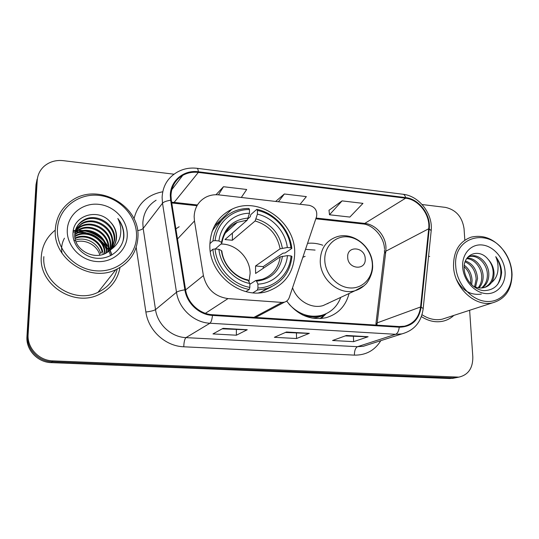 <?xml version="1.0" encoding="UTF-8"?>
<svg xmlns="http://www.w3.org/2000/svg" width="539" height="539" viewBox="0 0 539 539"><rect width="100%" height="100%" fill="white"/><g stroke="black" fill="none" stroke-linecap="round" stroke-linejoin="round"><path stroke-width="0.81" d="M194.141 216.644L194.471 220.99L203.398 275.597C206.612 288.985 214.818 296.652 228.01 298.599L281.958 302.419L284.43 302.177C286.795 301.449 288.412 299.886 289.281 297.481L316.568 216.57C317.505 210.715 315.079 206.969 309.292 205.332L219.05 194.896C214.374 194.377 210.015 195.125 205.972 197.126C198.5 201.209 194.552 207.71 194.141 216.644M286.714 301.058C297.481 315.18 310.605 320.725 326.102 317.693C338.094 314.136 345.748 306.078 349.063 293.506M209.873 244.787C208.62 274.378 241.721 300.459 267.863 291.242C285.252 284.754 294.206 271.912 294.712 252.73C295.264 221.644 258.686 195.745 231.885 209.24C217.992 216.254 210.655 228.105 209.873 244.787M322.787 245.238C317.74 243.439 312.66 242.806 307.547 243.325M179.157 226.744L175.882 228.859M37.076 179.265L35.978 184.776L26.95 336.632C25.852 349.899 37.642 362.41 51.373 362.653L449.856 378.526L454.35 378.034M174.009 174.198L63.238 160.656C55.921 159.888 49.608 161.707 44.299 166.12C40.007 169.953 37.649 174.744 37.218 180.477L28.116 334.456L27.529 335.554C26.424 348.915 38.303 361.528 52.135 361.77L453.016 377.893L457.53 377.394L453.016 377.893L52.135 361.77C38.303 361.528 26.424 348.915 27.529 335.554L36.591 182.64L27.529 335.554L26.95 336.632M37.703 177.082L36.591 182.64L37.703 177.082M111.829 254.987L111.485 253.802L111.829 254.987M111.29 253.189L110.401 250.851L111.29 253.189M110.34 250.702L109.969 249.874L110.34 250.702M109.761 249.436L108.723 247.455L109.761 249.436M106.998 244.76L104.937 242.132L106.998 244.76M102.659 239.754C98.071 235.455 92.688 232.572 86.503 231.103C92.688 232.572 98.071 235.455 102.659 239.754M83.491 230.544L78.714 230.214L83.491 230.544M77.778 230.227L75.992 230.321L77.778 230.227M75.642 230.355L75.096 230.409L75.642 230.355M75.056 230.409L73.257 230.658L75.056 230.409M41.314 256.429C38.545 284.451 73.708 307.284 98.9 294.584C110.643 288.891 117.677 279.869 119.995 267.519C117.677 279.869 110.643 288.891 98.9 294.584C73.708 307.284 38.545 284.451 41.314 256.429C42.13 245.845 46.623 237.207 54.796 230.51C46.623 237.207 42.13 245.845 41.314 256.429M421.39 316.582C428.343 321.103 435.418 322.666 442.613 321.271C446.898 320.341 450.644 318.387 453.858 315.409C450.644 318.387 446.898 320.341 442.613 321.271C435.418 322.666 428.343 321.103 421.39 316.582M170.984 195.502C171.429 186.507 175.35 179.79 182.755 175.343C187.498 172.736 192.692 171.759 198.332 172.419L405.624 198.19C418.783 199.477 430.466 214.987 428.7 228.765L420.582 306.981C419.086 317.37 413.709 323.777 404.472 326.203L399.237 326.553L212.467 314.715C199.571 314.122 187.457 302.931 185.571 289.733L171.314 200.185L170.984 195.502M170.304 195.428L170.641 200.225L184.884 289.807C186.817 303.336 199.248 314.816 212.467 315.416L399.264 327.2C411.628 326.91 418.918 320.213 421.141 307.129L429.239 228.927C431.045 214.805 419.079 198.918 405.591 197.591L198.339 171.773C183.839 169.637 170.29 180.76 170.304 195.428M342.076 200.879L329.504 214.771L349.858 217.062L362.963 203.371L342.076 200.879L328.992 210.291M429.698 256.436L428.545 256.456L429.698 256.436M464.827 240.111L464.052 228.704C462.24 216.921 456.041 209.819 445.463 207.387L422.104 204.53M28.116 334.456C27.004 347.918 38.97 360.631 52.91 360.881L458.857 377.125C468.223 374.942 472.878 368.245 472.824 357.04L469.631 310.282M247.246 329.74L236.378 335.211L212.972 333.924L223.052 328.345L247.246 329.74L222.856 328.453M368.117 336.727L353.611 341.665L332.556 340.507L346.442 335.474L368.117 336.727L346.173 335.568M309.332 333.331L296.538 338.526L274.358 337.306L286.452 332.004L309.332 333.331L286.216 332.112M241.31 197.469L246.694 189.485L223.483 186.716L216.004 194.727M300.095 204.268L306.354 196.614L284.349 193.986L275.631 201.438M296.538 338.526L296.443 333.095M285.414 332.462L308.867 333.419M353.611 341.665L353.429 336.376M345.256 335.905L367.591 336.808M236.378 335.211L236.378 329.639M222.189 328.824L246.855 329.841M284.349 193.986L278.414 201.761M223.483 186.716L218.45 194.828M329.504 214.771L328.979 210.183M136.549 236.358C137.229 216.55 120.022 197.604 99.149 195.401C78.296 192.908 58.407 208.344 57.444 228.9C56.164 249.429 74.645 269.359 96.104 270.821C117.556 272.593 136.172 256.187 136.549 236.358M137.95 237.012C140.241 205.844 98.28 181.899 71.963 200.461C61.844 207.36 56.299 216.954 55.328 229.243C52.519 258.599 89.669 282.867 115.885 269.655C129.677 262.81 137.027 251.929 137.95 237.012M74.766 234.33L76.936 232.828C89.043 224.992 108.265 236.5 106.789 251.363L106.661 252.818M74.746 234.788L76.551 233.582C88.625 225.76 107.793 237.227 106.324 252.043L106.244 253.04M74.941 232.525L78.492 229.789C90.734 221.879 110.178 233.549 108.696 248.58L108.231 251.861M74.881 232.969L78.101 230.557C90.309 222.668 109.693 234.29 108.218 249.281L107.854 252.111M75.298 230.773L80.089 226.663C92.472 218.686 112.139 230.524 110.65 245.737L109.686 250.783M75.19 231.204L79.684 227.451C92.034 219.494 111.647 231.285 110.158 246.451L109.336 251.066M75.831 229.068L81.733 223.469C94.258 215.418 114.153 227.424 112.651 242.813L111.021 249.591M75.682 229.493L81.315 224.271C93.806 216.247 113.648 228.206 112.146 243.554L110.697 249.901M111.452 249.159C114.645 245.777 116.35 241.755 116.565 237.099C116.64 231.224 114.49 226.111 110.104 221.751C98.307 207.913 73.776 215.209 73.048 232.275C71.781 244.841 83.168 257.157 96.575 258.242C109.983 259.488 122.117 249.853 123.808 237.456L123.903 235.988C124.024 229.58 122.003 223.752 117.825 218.504C120.749 224.339 121.524 230.355 120.157 236.554C118.93 241.728 116.026 245.932 111.452 249.159L106.156 253.087C92.89 260.62 73.573 248.957 74.759 234.499C75.137 228.307 78.02 223.537 83.41 220.181C96.083 212.063 116.215 224.251 114.699 239.821L112.233 248.297M76.349 227.829C77.946 224.918 80.156 222.647 82.986 221.01C95.619 212.912 115.696 225.053 114.18 240.576L111.944 248.634M110.104 221.751C114.423 226.38 116.478 231.642 116.269 237.524C116.114 240.94 115.05 244.18 113.069 247.239M74.78 236.19L75.413 235.799C87.23 228.159 106.035 239.06 104.95 253.653M74.813 236.668L75.036 236.533C86.651 229.048 105.166 239.417 104.499 253.842M67.287 229.83C66.371 245.326 80.264 260.344 96.481 261.53C112.691 262.938 126.928 250.581 127.258 235.482C127.831 220.397 114.666 205.945 98.785 204.342C82.918 202.509 67.954 214.306 67.287 229.83M73.978 240.744L74.894 240.347M75.453 240.138C85.452 236.466 97.97 242.786 100.705 253.478L102.026 251.491C99.23 240.266 85.169 233.656 75.089 238.615M74.995 238.123C86.166 232.127 102.525 241.074 103.09 254.354M99.836 255.122C97.33 245.481 85.822 238.999 76.026 241.843M43.868 256.638C41.281 282.975 74.402 304.367 98.024 292.3C108.211 287.361 114.612 279.6 117.232 269.015M117.825 218.504C123.135 225.848 124.819 233.502 122.879 241.479M62.052 253.296C61.042 248.014 61.837 242.988 64.444 238.211M78.418 232.632C91.536 231.75 100.813 237.248 106.244 249.119M248.971 281.594L250.103 273.657C250.372 258.235 236.129 243.695 220.929 244.046M257.945 288.001L257.359 290.049L267.108 288.446C281.816 283.096 290.103 272.444 291.963 256.503L291.047 255.937C289.827 273.374 275.544 287.637 257.945 288.001L257.918 284.12C273.495 283.642 286.162 271.077 287.449 255.607L280.213 256.867L255.601 273.462L255.553 265.976L280.098 248.823L287.321 247.516C285.502 231.817 272.667 217.433 257.42 214.138L257.393 210.426C274.567 213.956 289.045 230.207 290.912 247.859L291.821 248.439C289.948 229.971 274.782 212.952 256.807 209.327L257.393 210.426M249.82 284.316L255.735 280.523L256.551 281.169L257.918 284.12M232.026 225.363L229.493 227.647M226.838 231.723L226.158 231.696M248.034 218.706L250.312 216.705L250.75 214.663L256.807 209.327M291.821 248.439L285.111 252.98L283.015 253.162L263.194 266.637L263.335 268.247M258.639 292.866L260.735 292.286L271.4 286.809M257.359 290.049L252.932 292.778M245.885 291.586L249.267 289.436L249.84 287.381C232.107 284.397 216.584 267.324 215.061 248.951L212.878 249.24C214.374 268.489 230.685 286.418 249.267 289.436M212.878 249.24L210.325 251.477M290.912 247.859L287.321 247.516M287.449 255.607L291.047 255.937M215.061 248.951L218.895 249.301C220.451 265.579 234.115 280.624 249.82 283.487L249.84 287.381M257.42 214.138L255.129 220.97L232.37 240.266L232.37 233.117M221.9 251.39L221.475 250.655L218.895 249.301M249.82 283.487L247.92 279.889C235.253 277.464 223.294 264.804 221.839 250.918M221.286 220.929C217.493 223.833 214.407 227.411 212.022 231.669M209.893 243.668L212.932 240.913L215.108 240.61C216.88 222.627 232.208 209.193 249.469 209.55L248.897 208.445C243.446 208.411 238.292 209.489 233.434 211.686C221.691 217.433 214.859 227.175 212.932 240.913M249.469 209.55L249.49 213.269C234.162 213.174 220.667 225.08 218.928 240.973L215.108 240.61M232.37 240.266L224.992 239.552L247.233 220.134L249.49 213.269M218.928 240.973L221.502 242.375L221.792 243.298L215.27 248.964M263.194 266.637L255.553 265.976M365.22 258.861C365.206 246.882 346.907 245.036 347.689 257.211C347.702 269.379 366.156 270.982 365.22 258.861M305.135 256.335L302.824 257.332M315.086 250.083L305.512 249.348M327.719 303.706L328.224 303.208M302.561 314.931C308.577 317.067 314.493 317.39 320.307 315.915L325.01 314.21M289.153 304.292C298.653 314.311 309.433 318.003 321.513 315.382C330.805 312.674 337.225 306.664 340.769 297.366M292.562 287.765C297.016 300.769 311.454 309.103 323.104 305.593L329.41 302.655M326.196 313.691L321.136 318.542M511.626 271.71C510.999 264.703 508.668 258.215 504.645 252.252C488.893 226.912 452.8 236.318 455.751 266.441C456.735 283.426 470.695 299.765 485.477 301.355C500.273 303.174 512.225 290.272 511.74 273.879L511.626 271.71M511.929 272.182C511.275 264.865 508.843 258.093 504.645 251.868C495.179 239.249 484.042 234.33 471.248 237.126C459.241 241.479 453.333 251.336 453.535 266.69C454.316 287.907 475.304 307.203 492.491 302.851C505.178 299.179 511.7 289.712 512.05 274.445L511.929 272.182M464.308 265.249C469.112 268.907 471.706 274.021 472.09 280.597L471.672 284.835M464.18 266.738C468.283 270.484 470.473 275.281 470.742 281.109L470.601 283.743M465.453 260.91C472.69 263.645 476.725 269.513 477.554 278.515L475.526 287.071M465.103 261.826C471.773 264.871 475.465 270.605 476.173 279.04L474.596 286.708M467.01 258.12C474.899 257.42 483.079 266.623 483.133 276.392C483.2 280.873 481.832 284.707 479.036 287.907M466.612 258.693C474.219 258.707 481.664 267.634 481.725 276.931C481.799 281.041 480.62 284.659 478.187 287.786M467.542 257.433L470.574 256.059C478.854 253.599 488.826 263.376 488.826 274.223C488.812 280.213 486.629 284.781 482.277 287.927M468.506 256.86L469.179 256.658C477.439 254.206 487.391 263.948 487.391 274.769C487.404 280.368 485.437 284.774 481.489 287.988M472.642 285.717C476.301 287.826 480.06 288.466 483.928 287.637C486.825 286.937 489.244 285.374 491.197 282.968L491.48 282.591C493.414 279.667 494.25 276.224 493.987 272.262C493.522 267.256 491.548 262.931 488.078 259.279C491.298 263.14 493.003 267.573 493.178 272.566C493.037 279.748 490.167 284.713 484.568 287.469M488.078 259.279C478.915 247.684 462.792 254.32 464.187 268.833C464.719 279.539 474.017 289.847 483.732 290.636C494.404 290.393 500.374 284.417 501.634 272.7L501.566 271.454C501.081 266.003 499.134 261.065 495.739 256.658C497.881 261.536 498.535 266.61 497.699 271.865C496.951 276.251 494.876 279.829 491.48 282.591M462.671 267.095C463.452 280.24 474.461 292.758 485.868 293.58C497.295 294.59 506.155 283.945 505.036 271.09C504.08 258.248 493.542 246.114 482.297 244.996C471.046 243.682 461.714 253.936 462.671 267.095M422.01 314.709C428.599 319.054 435.317 320.557 442.155 319.209L446.535 317.788M495.739 256.658C501.917 266.253 502.503 275.597 497.497 284.693M481.32 294.099C470.493 295.52 462.186 290.575 456.392 279.249M194.471 220.99L177.493 238.972M228.01 298.599L205.393 313.314M203.398 275.597L185.605 289.928M281.958 302.419L253.957 317.343M51.373 362.653L52.91 360.881M35.978 184.776L37.218 180.477M449.856 378.526L456.216 377.246M428.7 228.765L385.83 251.208L385.964 247.428C385.654 235.752 375.656 224.399 364.755 223.416L316.07 218.052M376.916 325.138L385.83 251.208L384.307 253.714L375.946 323.656M198.332 172.419L174.124 202.401L171.645 202.253M399.264 327.2C398.766 331.074 397.546 333.446 395.606 334.308L209.927 323.238C193.912 322.571 178.807 308.665 176.502 292.259L162.508 203.216L162.111 197.402C162.677 186.406 167.454 178.146 176.435 172.621C182.667 168.875 189.512 167.434 196.971 168.296C197.672 168.397 198.13 169.556 198.339 171.773M156.108 200.225C147.834 205.399 143.408 213.02 142.835 223.092L143.172 228.408L155.522 309.622C157.543 324.552 171.287 337.118 185.975 337.63L357.505 346.698L363.306 346.294L368.359 344.67M170.641 200.225C166.457 200.906 163.748 201.903 162.508 203.216L143.172 228.408C142.384 229.291 140.524 230.045 137.6 230.665M380.837 340.655C374.713 350.458 365.893 355.282 354.379 355.127L183.759 346.786C183.947 341.928 184.688 338.883 185.975 337.63L209.927 323.238C211.167 322.241 212.016 319.64 212.467 315.416M421.141 307.129L423.189 308.557C421.377 322.039 414.255 330.488 401.824 333.904L395.606 334.308L357.505 346.698C355.464 347.81 354.426 350.619 354.379 355.127M429.239 228.927L431.2 230.652L423.115 309.298M183.759 346.786C165.5 346.227 148.353 330.602 145.88 312.02C150.718 311.401 153.932 310.599 155.522 309.622L176.502 292.259C177.83 291.336 180.626 290.521 184.884 289.807M405.591 197.591C405.079 195.536 404.196 194.417 402.963 194.249C419.281 195.927 433.033 213.943 431.2 230.652L431.099 231.595M145.88 312.02L136.178 247.334M133.995 218.834C137.721 203.857 147.147 194.869 162.266 191.871M420.582 306.981L377.307 322.821L375.824 324.721M405.624 198.19L364.755 223.416L362.821 223.948L315.82 218.787M197.436 204.975L174.124 202.401L173.019 203.095L171.759 202.981M102.902 286.115L110.508 276.467M110.616 255.641L109.464 252.393M109.444 252.353L109.255 251.922M109.141 251.652L108.521 250.352M108.191 249.719L106.486 246.875M105.503 245.494L100.288 239.963M85.768 232.68L80.506 231.871M79.017 231.79L76.221 231.817M75.649 231.851L74.604 231.938M74.429 231.959L73.061 232.127M111.661 255.088L111.445 254.334M111.263 253.761L110.273 251.08M110.219 250.952L109.875 250.19M109.686 249.779L108.716 247.913M108.198 247.01L105.287 242.921M103.333 240.765C98.334 235.779 92.337 232.558 85.337 231.103M82.689 230.679L78.303 230.436M77.427 230.456L75.77 230.557M75.447 230.584L73.223 230.867M255.87 280.509L262.277 279.33C272.539 275.483 278.522 267.998 280.213 256.867M282.342 248.162C279.377 233.084 270.639 223.341 256.133 218.928M256.551 281.169C271.292 279.296 279.923 270.982 282.456 256.234M221.475 250.655C223.045 264.811 234.842 277.807 248.492 280.529M280.098 248.823C277.228 234.492 268.907 225.208 255.129 220.97M248.223 218.079C233.488 219.36 224.581 227.458 221.502 242.375M247.233 220.134L237.288 222.358C229.904 225.74 224.999 231.48 222.567 239.565M372.341 264.373C371.87 250.884 360.578 238.117 347.958 236.884C335.339 235.455 324.33 246.182 324.774 260.014C325.03 273.832 336.862 287.038 349.69 287.927C362.525 289.025 373.001 277.868 372.341 264.373M323.104 305.593L355.053 290.716C359.035 289.51 362.484 287.435 365.395 284.471C367.436 283.191 373.52 273.219 372.564 264.588C372.233 245.952 351.65 230.456 335.332 237.355C325.529 241.425 320.503 249.375 320.247 261.213C320.139 279.445 339.435 295.648 355.053 290.716L364.088 285.724M311.919 318.077C316.305 317.922 320.382 316.858 324.161 314.87L326.102 313.732M214.421 225.996L231.885 209.24M284.43 302.177L255.607 317.451M452.477 378.405L458.857 377.125M384.529 249.705L384.462 252.36M182.755 175.343L171.766 189.728M402.963 194.249L196.971 168.296M401.824 333.904L368.575 344.596M196.991 205.73L173.019 203.095M384.482 248.695C384.004 236.069 372.078 224.372 362.821 223.948M75.036 236.533L75.413 235.799M76.551 233.582L76.936 232.828M78.101 230.557L78.492 229.789M79.684 227.451L80.089 226.663M81.315 224.271L81.733 223.469M82.986 221.01L83.41 220.181M98.024 292.3L115.885 269.655M260.735 292.286L267.108 288.446M221.92 242.718C223.867 232.693 228.987 225.908 237.288 222.358L225.262 233.131M320.307 315.915L321.513 315.382M325.974 313.792L319.937 318.63M504.645 252.252L504.645 251.868M469.179 256.658L470.574 256.059M442.155 319.209L492.491 302.851M511.74 273.879L512.05 274.445"/></g></svg>
